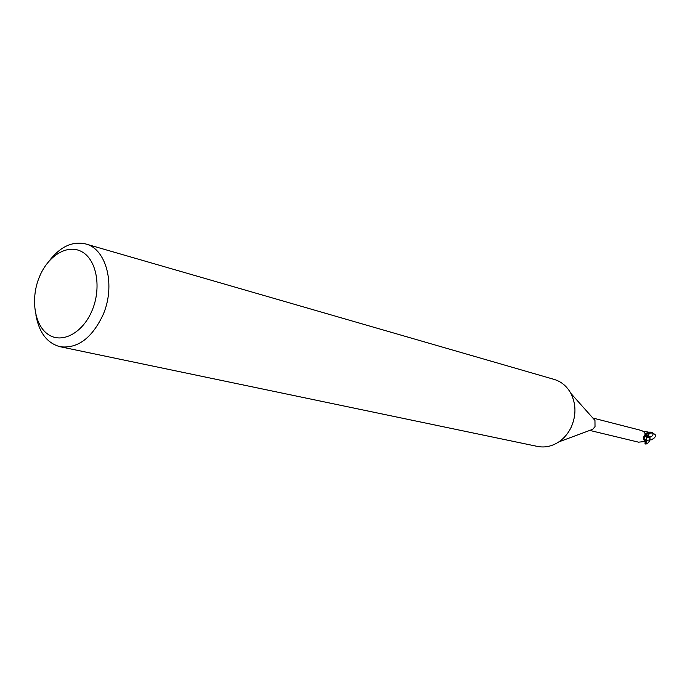 <?xml version="1.0" encoding="UTF-8"?>
<svg xmlns="http://www.w3.org/2000/svg" width="690" height="690" viewBox="0 0 690 690"><rect width="100%" height="100%" fill="white"/><g stroke="black" fill="none" stroke-linecap="round" stroke-linejoin="round"><path stroke-width="1.03" d="M644.313 438.038L643.77 438.823L644.469 435.795L644.313 438.038M644.244 438.176L644.615 436.684M645.064 434.295L649.928 436.701L650.023 438.305L649.575 440.729L648.272 442.79L645.909 444.058L646.547 439.254L645.047 443.161M653.111 433.216C653.206 436.115 650.963 437.512 646.401 437.391L646.28 440.358L645.34 441.376M589.76 430.413L638.561 442.169L645.4 441.453L646.375 440.22L646.401 437.391L644.615 435.606M593.193 418.433L594.952 420.4L595.022 426.618L592.736 429.309L590.261 430.224M643.77 438.737L646.28 440.358L644.193 440.901L643.753 437.434L644.313 435.942C645.875 433.915 644.943 432.104 641.51 430.508L641.467 430.5M49.309 260.777C60.41 246.554 72.545 240.957 85.715 243.958L554.122 379.397C561.324 381.587 566.904 386.245 570.863 393.378C576.202 404.185 576.305 415.484 571.165 427.274C568.206 433.423 564.084 438.305 558.805 441.902C551.966 446.352 544.85 447.862 537.458 446.421L60.159 346.734C47.118 343.232 39.02 332.597 35.871 314.83M85.715 243.958C106.631 248.918 115.955 285.902 102.87 315.227C91.779 338.316 77.547 348.821 60.159 346.734M92.02 310.673C82.662 333.166 61.876 344.043 48.145 334.426C34.267 325.128 30.386 298.347 39.451 276.802C48.309 255.119 68.319 243.329 82.559 252.152C96.945 260.63 101.594 288.325 92.02 310.673M645.9 440.669L643.779 439.409M646.297 436.977L644.96 434.898L646.194 436.692M649.462 433.906L649.187 433.501L648.324 435.606M646.547 439.254L646.573 438.685M650.023 438.305L645.012 434.683M648.652 432.199L648.152 432.052M643.554 431.457L647.919 432M647.453 432.984L648.488 435.778M646.254 440.634L645.443 441.505M646.34 440.367L651.55 439.78L654.655 437.702L655.5 436.002L655.138 434.45L652.542 433.079C649.204 432.768 646.478 433.7 644.348 435.873L643.796 436.753M645.064 434.338C647.625 431.974 650.221 431.491 652.852 432.889L653.085 433.182M645.124 442.808L645.003 441.402M645.909 444.058L645.323 443.955L645.909 444.058M592.736 429.309L558.805 441.902M641.51 430.508L592.839 418.028M594.952 420.4L570.863 393.378M645.952 444.006L646.608 443.868M644.883 443.851L645.323 443.955"/></g></svg>
